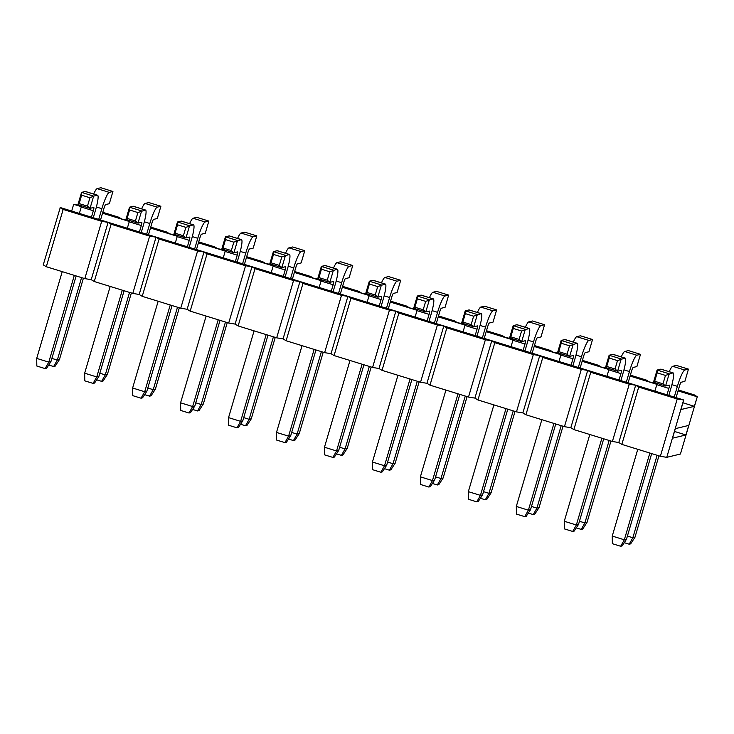 <?xml version="1.0" encoding="UTF-8"?>
<svg xmlns="http://www.w3.org/2000/svg" width="734" height="734" viewBox="0 0 734 734"><rect width="100%" height="100%" fill="white"/><g stroke="black" fill="none" stroke-linecap="round" stroke-linejoin="round"><path stroke-width="1.1" d="M676.069 397.635L679.537 385.836A3.597 0.532 -72.8 0 1 681.152 382.249L684.868 381.359L688.464 369.138L676.381 365.404L672.665 366.303A16.387 2.441 -72.8 0 0 669.224 371.698M674.243 397.066L677.39 386.35A16.387 2.441 -72.8 0 1 684.749 370.028L688.464 369.138M511.02 346.687L512.91 340.264A3.597 0.532 107.2 0 0 513.24 338.989M523.103 350.412L524.994 343.989A3.597 0.532 107.2 0 0 525.452 340.695A3.597 0.532 107.2 0 0 525.397 340.695L521.691 341.594L525.287 329.373L513.204 325.639L509.607 337.86L521.691 341.594L519.112 339.402L510.8 336.833L513.277 328.437L521.59 330.997L519.112 339.402M524.929 350.98L527.14 343.475A16.387 2.441 107.2 0 0 529.223 328.474A16.387 2.441 107.2 0 0 528.994 328.474L521.59 330.997M529.223 328.474L517.14 324.749A16.387 2.441 107.2 0 0 516.91 324.74L513.204 325.639L513.277 328.437M509.607 337.86L510.8 336.833M532.187 353.219L535.655 341.42A3.597 0.532 -72.8 0 1 537.27 337.833L540.986 336.943L544.582 324.722L532.499 320.987L528.783 321.887A16.387 2.441 -72.8 0 0 525.333 327.281M530.352 352.65L533.508 341.934A16.387 2.441 -72.8 0 1 540.866 325.612L544.582 324.722M558.978 361.486L560.868 355.063A3.597 0.532 107.2 0 0 561.207 353.788L553.418 352.32L550.372 350.457L534.444 345.54M571.061 365.22L572.951 358.798A3.597 0.532 107.2 0 0 573.41 355.504A3.597 0.532 107.2 0 0 573.364 355.504L569.648 356.394L573.245 344.173L561.161 340.448L557.565 352.669L569.648 356.394L567.07 354.21L558.767 351.641L561.235 343.237L569.547 345.806L567.07 354.21M572.887 365.78L575.098 358.275A16.387 2.441 107.2 0 0 577.181 343.283A16.387 2.441 107.2 0 0 576.961 343.283L569.547 345.806M577.181 343.283L565.097 339.548A16.387 2.441 107.2 0 0 564.877 339.548L561.161 340.448L561.235 343.237M557.565 352.669L558.767 351.641M580.144 368.018L583.613 356.229A3.597 0.532 -72.8 0 1 585.227 352.641L588.943 351.751L592.54 339.521L580.456 335.796L576.74 336.686A16.387 2.441 -72.8 0 0 573.3 342.081M578.319 367.459L581.475 356.742A16.387 2.441 -72.8 0 1 588.833 340.42L592.54 339.521M630.368 375.157L646.296 380.074L649.342 381.937L657.123 383.414A3.597 0.532 107.2 0 1 656.792 384.68L668.876 388.405A3.597 0.532 107.2 0 0 669.335 385.111A3.597 0.532 107.2 0 0 669.289 385.111L665.573 386.011L669.169 373.789L657.086 370.055L657.159 372.854L665.472 375.413L672.885 372.89L660.802 369.156L657.086 370.055L653.489 382.276L654.691 381.249L657.159 372.854M678.326 389.956L694.254 394.874L697.3 396.736L694.355 406.324L680.941 409.554L683.758 400.002L677.225 398.984L638.699 387.093L621.836 444.391L618.799 442.529L612.395 441.473L629.258 384.176L590.742 372.285L573.878 429.583L570.832 427.72L564.437 426.665L525.92 414.774L522.874 412.921L516.479 411.866L477.953 399.975L474.907 398.112L468.512 397.057L429.996 385.166L426.949 383.304L420.554 382.249L382.029 370.358L378.992 368.505L372.588 367.45L334.071 355.559L331.025 353.696L324.63 352.641L286.113 340.75L283.067 338.888L276.672 337.833L238.146 325.942L235.109 324.089L228.705 323.033L190.189 311.143L187.142 309.28L180.748 308.225L142.231 296.334L139.185 294.472L132.79 293.416L94.264 281.526L91.218 279.672L84.823 278.617L46.306 266.726L43.26 264.864L60.261 207.538L683.758 400.002M582.401 360.348L598.329 365.266L601.375 367.128L609.165 368.606A3.597 0.532 107.2 0 1 608.835 369.872L620.918 373.597A3.597 0.532 107.2 0 0 621.377 370.312A3.597 0.532 107.2 0 0 621.322 370.312L617.615 371.202L621.212 358.981L609.128 355.247L609.202 358.045L617.505 360.605L624.918 358.082L612.835 354.357L609.128 355.247L605.532 367.477L606.724 366.45L609.202 358.045M612.395 441.473L573.878 429.583M697.3 396.736L680.436 454.034L666.756 457.337L660.361 456.282L677.225 398.984M660.361 456.282L621.836 444.391M564.437 426.665L581.3 369.376L542.784 357.486L525.92 414.774M486.477 330.74L502.414 335.658L505.451 337.521L513.24 338.998M688.731 425.417L675.326 428.656L672.509 438.198L685.923 434.968L688.731 425.417M666.756 457.337L683.62 400.039M516.479 411.866L533.343 354.568L494.817 342.677L477.953 399.975M542.784 357.486L539.738 355.623L533.343 354.568M522.874 412.921L539.738 355.623M494.817 342.677L491.771 340.815L485.376 339.759L446.859 327.869L443.813 326.006L437.418 324.96L398.892 313.069L395.855 311.207L389.451 310.152L350.935 298.261L347.888 296.398L341.493 295.343L302.977 283.452L299.931 281.59L293.536 280.544L255.01 268.653L251.964 266.791L245.569 265.736L207.052 253.845L204.006 251.982L197.611 250.927L159.085 239.036L156.048 237.174L149.644 236.128L111.128 224.237L108.081 222.374L101.687 221.319L63.17 209.429L60.124 207.566M474.907 398.112L491.771 340.815M638.699 387.093L635.662 385.231L629.258 384.176M618.799 442.529L635.662 385.231M590.742 372.285L587.695 370.422L581.3 369.376M570.832 427.72L587.695 370.422M674.5 431.445L685.923 434.968M682.932 402.792L694.355 406.324M71.684 211.062L73.666 204.3L81.355 206.676M102.521 213.209L129.312 221.475M150.479 228.017L177.279 236.284M198.446 242.816L225.237 251.092M246.404 257.625L273.195 265.892M294.371 272.433L321.162 280.7M342.328 287.233L369.119 295.508M390.286 302.041L417.086 310.308M438.253 316.849L465.044 325.116M486.211 331.649L513.002 339.925M534.168 346.457L560.969 354.724M582.135 361.266L608.926 369.532M630.093 376.065L656.884 384.341M678.06 390.873L697.162 396.773M73.666 204.3L81.584 205.749M438.519 315.932L454.447 320.85L457.493 322.712L465.283 324.189A3.597 0.532 107.2 0 1 464.943 325.456L477.036 329.181A3.597 0.532 107.2 0 0 477.485 325.896A3.597 0.532 107.2 0 0 477.439 325.896L473.733 326.786L477.329 314.565L465.237 310.831L465.319 313.629L473.623 316.189L481.036 313.666L468.953 309.941L465.237 310.831L461.64 323.061L462.842 322.033L465.319 313.629M390.561 301.123L406.489 306.041L409.535 307.904L417.316 309.39A3.597 0.532 107.2 0 1 416.985 310.647L429.069 314.381A3.597 0.532 107.2 0 0 429.528 311.088A3.597 0.532 107.2 0 0 429.482 311.088L425.766 311.978L429.362 299.756L417.279 296.031L417.352 298.821L425.665 301.39L433.078 298.866L420.995 295.132L417.279 296.031L413.682 308.252L414.884 307.225L417.352 298.821M342.594 286.324L358.531 291.242L361.568 293.105L369.358 294.582A3.597 0.532 107.2 0 1 369.028 295.848L381.111 299.573A3.597 0.532 107.2 0 0 381.57 296.279A3.597 0.532 107.2 0 0 381.515 296.279L377.808 297.178L381.405 284.957L369.321 281.223L365.725 293.444L377.808 297.178L375.23 294.985L366.917 292.416L369.395 284.021L377.698 286.581L375.23 294.985M294.637 271.516L310.565 276.434L313.611 278.296L321.391 279.773M246.67 256.707L262.607 261.625L265.653 263.488L273.433 264.974A3.597 0.532 107.2 0 1 273.103 266.231L285.187 269.965A3.597 0.532 107.2 0 0 285.645 266.671A3.597 0.532 107.2 0 0 285.59 266.671L281.884 267.561L285.48 255.34L273.397 251.615L273.47 254.404L281.783 256.973L289.196 254.45L277.103 250.716L273.397 251.615L269.8 263.836L271.002 262.809L273.47 254.404M198.712 241.908L214.64 246.826L217.686 248.688L225.476 250.166A3.597 0.532 107.2 0 1 225.136 251.432L237.229 255.157A3.597 0.532 107.2 0 0 237.678 251.863A3.597 0.532 107.2 0 0 237.632 251.863L233.926 252.762L237.522 240.541L225.439 236.807L225.512 239.605L233.816 242.165L241.229 239.642L229.146 235.908L225.439 236.807L221.833 249.028L223.035 248L225.512 239.605M150.754 227.1L166.682 232.017L169.728 233.88L177.509 235.357M102.788 212.291L118.725 217.209L121.761 219.071L129.551 220.558M628.102 382.827L631.579 371.028A3.597 0.532 -72.8 0 1 633.194 367.45L636.901 366.55L640.498 354.329L628.414 350.595L624.707 351.494A16.387 2.441 -72.8 0 0 621.258 356.889M626.276 382.258L629.433 371.551A16.387 2.441 -72.8 0 1 636.791 355.228L640.498 354.329M653.489 382.276L665.573 386.011L662.995 383.818L654.691 381.249M665.472 375.413L662.995 383.818M668.812 395.397L671.023 387.891A16.387 2.441 107.2 0 0 673.106 372.89A16.387 2.441 107.2 0 0 672.885 372.89M673.106 372.89L661.022 369.165A16.387 2.441 107.2 0 0 660.802 369.156M666.986 394.828L668.876 388.405M654.902 391.103L656.792 384.68M605.532 367.477L617.615 371.202L615.037 369.009L606.724 366.45M617.505 360.605L615.037 369.009M620.854 380.588L623.065 373.083A16.387 2.441 107.2 0 0 625.148 358.091A16.387 2.441 107.2 0 0 624.918 358.082M625.148 358.091L613.064 354.357A16.387 2.441 107.2 0 0 612.835 354.357M619.028 380.019L620.918 373.597M606.945 376.294L608.835 369.872M572.704 531.453L574.181 531.095L578.502 524.471L576.355 524.994L564.272 521.259L564.4 528.893L572.704 531.453L576.355 524.994L601.889 438.235M564.272 521.259L589.806 434.5M578.502 524.471L603.724 438.794M620.67 546.261L622.148 545.903L626.469 539.279L624.322 539.793L612.239 536.068L612.358 543.692L620.67 546.261L624.322 539.793L649.856 453.034M612.239 536.068L637.773 449.309M626.469 539.279L651.682 453.603M579.447 521.259L584.879 522.938L609.147 440.473M587.026 522.424L582.704 529.049L581.227 529.398L584.879 522.938L587.026 522.424L610.972 441.033M581.227 529.398L576.282 527.874M533.26 514.598L536.912 508.13L539.059 507.616L534.737 514.24L533.26 514.598L528.324 513.075M531.489 506.46L536.912 508.13L561.189 425.665M539.059 507.616L563.015 426.234M524.746 516.653L526.223 516.296L530.544 509.671L528.397 510.185L516.314 506.451L516.442 514.084L524.746 516.653L528.397 510.185L553.931 423.426M530.544 509.671L555.757 423.986M516.314 506.451L541.848 419.692M485.302 499.79L488.954 493.331L491.101 492.808L486.78 499.432L485.302 499.79L480.366 498.267M483.522 491.652L488.954 493.331L513.222 410.856M491.101 492.808L515.048 411.425M476.788 501.845L478.265 501.487L482.577 494.863L480.44 495.377L468.347 491.652L468.476 499.276L476.788 501.845L480.44 495.377L505.974 408.618M482.577 494.863L507.8 409.187M468.347 491.652L493.89 404.893M629.185 544.206L632.836 537.747L634.983 537.224L630.662 543.848L629.185 544.206L624.249 542.683M627.414 536.068L632.836 537.747L657.104 455.273M634.983 537.224L658.939 455.842M100.53 219.971L104.008 208.172A3.597 0.532 -72.8 0 1 105.623 204.584L109.329 203.694L112.926 191.473L100.842 187.739L97.136 188.638A16.387 2.441 -72.8 0 0 93.686 194.033M98.705 219.402L101.861 208.685A16.387 2.441 -72.8 0 1 109.219 192.363L112.926 191.473M84.823 278.617L101.687 221.319M63.17 209.429L46.306 266.726M91.218 279.672L108.081 222.374M93.282 217.732L95.484 210.227A16.387 2.441 107.2 0 0 97.567 195.226L85.483 191.501A16.387 2.441 107.2 0 0 85.263 191.491L81.547 192.391L77.951 204.612L79.153 203.584L81.63 195.189L89.933 197.749L93.64 196.125L81.547 192.391L81.63 195.189M77.951 204.612L90.034 208.346L93.64 196.125L97.347 195.226L85.263 191.491M89.933 197.749L87.465 206.153L90.034 208.346L93.75 207.447A3.597 0.532 107.2 0 1 93.796 207.447A3.597 0.532 107.2 0 1 93.337 210.741L91.447 217.163M87.465 206.153L79.153 203.584M79.364 213.438L81.254 207.016A3.597 0.532 107.2 0 0 81.593 205.74M45.132 368.596L46.609 368.239L50.93 361.614L48.783 362.128L36.7 358.403L36.828 366.027L45.132 368.596L48.783 362.128L74.317 275.369M36.7 358.403L62.234 271.644M50.93 361.614L76.143 275.938M53.646 366.541L57.298 360.082L59.445 359.559L55.123 366.183L53.646 366.541L48.71 365.018M51.875 358.403L57.298 360.082L81.575 277.608M59.445 359.559L83.401 278.177M292.38 279.186L295.848 267.396A3.597 0.532 -72.8 0 1 297.463 263.809L301.179 262.919L304.775 250.689L292.692 246.963L288.976 247.853A16.387 2.441 -72.8 0 0 285.535 253.248M290.554 278.626L293.701 267.91A16.387 2.441 -72.8 0 1 301.059 251.588L304.775 250.689M127.331 228.237L129.221 221.815A3.597 0.532 107.2 0 0 129.551 220.539M139.414 231.972L141.304 225.549A3.597 0.532 107.2 0 0 141.763 222.255A3.597 0.532 107.2 0 0 141.708 222.255L138.001 223.145L141.598 210.924L129.514 207.199L125.918 219.42L138.001 223.145L135.423 220.962L127.11 218.393L129.588 209.988L137.891 212.557L135.423 220.962M141.24 232.531L143.451 225.026A16.387 2.441 107.2 0 0 145.534 210.034A16.387 2.441 107.2 0 0 145.304 210.034L137.891 212.557M145.534 210.034L133.45 206.3A16.387 2.441 107.2 0 0 133.221 206.3L129.514 207.199L129.588 209.988M125.918 219.42L127.11 218.393M148.497 234.77L151.966 222.98A3.597 0.532 -72.8 0 1 153.58 219.393L157.296 218.503L160.893 206.272L148.8 202.547L145.093 203.437A16.387 2.441 -72.8 0 0 141.644 208.832M146.662 234.21L149.819 223.494A16.387 2.441 -72.8 0 1 157.177 207.172L160.893 206.272M175.288 243.046L177.178 236.623A3.597 0.532 107.2 0 0 177.518 235.348M187.372 246.771L189.262 240.348A3.597 0.532 107.2 0 0 189.721 237.064A3.597 0.532 107.2 0 0 189.675 237.064L185.959 237.954L189.555 225.733L177.472 221.998L173.875 234.229L185.959 237.954L183.381 235.761L175.077 233.201L177.545 224.797L185.858 227.357L183.381 235.761M189.198 247.34L191.409 239.834A16.387 2.441 107.2 0 0 193.492 224.843A16.387 2.441 107.2 0 0 193.271 224.833L185.858 227.357M193.492 224.843L181.408 221.108A16.387 2.441 107.2 0 0 181.188 221.108L177.472 221.998L177.545 224.797M173.875 234.229L175.077 233.201M196.455 249.578L199.923 237.779A3.597 0.532 -72.8 0 1 201.538 234.201L205.254 233.302L208.851 221.081L196.767 217.347L193.051 218.246A16.387 2.441 -72.8 0 0 189.611 223.641M194.629 249.009L197.776 238.302A16.387 2.441 -72.8 0 1 205.144 221.98L208.851 221.081M228.705 323.033L245.569 265.736M207.052 253.845L190.189 311.143M276.672 337.833L293.536 280.544M255.01 268.653L238.146 325.942M180.748 308.225L197.611 250.927M159.085 239.036L142.231 296.334M132.79 293.416L149.644 236.128M111.128 224.237L94.264 281.526M283.067 338.888L299.931 281.59M139.185 294.472L156.048 237.174M235.109 324.089L251.964 266.791M187.142 309.28L204.006 251.982M244.413 264.387L247.89 252.588A3.597 0.532 -72.8 0 1 249.505 249L253.212 248.11L256.808 235.889L244.725 232.155L241.018 233.054A16.387 2.441 -72.8 0 0 237.568 238.449M242.587 263.818L245.743 253.102A16.387 2.441 -72.8 0 1 253.102 236.779L256.808 235.889M269.8 263.836L281.884 267.561L279.305 265.378L271.002 262.809M281.783 256.973L279.305 265.378M285.122 276.947L287.333 269.442A16.387 2.441 107.2 0 0 289.416 254.45A16.387 2.441 107.2 0 0 289.196 254.45M289.416 254.45L277.333 250.716A16.387 2.441 107.2 0 0 277.103 250.716M283.296 276.388L285.187 269.965M271.213 272.653L273.103 266.231M221.833 249.028L233.926 252.762L231.348 250.569L223.035 248M233.816 242.165L231.348 250.569M237.165 262.148L239.367 254.643A16.387 2.441 107.2 0 0 241.458 239.642A16.387 2.441 107.2 0 0 241.229 239.642M241.458 239.642L229.366 235.917A16.387 2.441 107.2 0 0 229.146 235.908M235.339 261.579L237.229 255.157M223.246 257.854L225.136 251.432M189.014 413.013L190.491 412.655L194.813 406.03L192.666 406.544L180.582 402.819L180.711 410.444L189.014 413.013L192.666 406.544L218.2 319.785M180.582 402.819L206.116 316.06M194.813 406.03L220.035 320.354M236.981 427.821L238.458 427.463L242.78 420.839L240.633 421.353L228.549 417.618L228.669 425.252L236.981 427.821L240.633 421.353L266.167 334.594M228.549 417.618L254.083 330.86M242.78 420.839L267.993 335.154M195.758 402.819L201.189 404.498L225.457 322.024M203.327 403.975L199.006 410.6L197.538 410.957L201.189 404.498L203.327 403.975L227.283 322.593M197.538 410.957L192.592 409.434M149.571 396.149L153.222 389.69L155.369 389.176L151.048 395.8L149.571 396.149L144.635 394.626M147.8 388.011L153.222 389.69L177.5 307.225M155.369 389.176L179.325 307.785M141.056 398.204L142.534 397.846L146.855 391.222L144.708 391.745L132.625 388.011L132.744 395.644L141.056 398.204L144.708 391.745L170.242 304.986M146.855 391.222L172.068 305.546M132.625 388.011L158.159 301.252M101.613 381.35L105.265 374.881L107.412 374.368L103.09 380.992L101.613 381.35L96.668 379.827M99.833 373.211L105.265 374.881L129.533 292.416M107.412 374.368L131.358 292.985M93.099 383.405L94.567 383.047L98.888 376.423L96.75 376.937L84.658 373.202L84.786 380.836L93.099 383.405L96.75 376.937L122.284 290.178M98.888 376.423L124.11 290.737M84.658 373.202L110.192 286.443M245.495 425.766L249.147 419.298L251.294 418.784L246.973 425.408L245.495 425.766L240.559 424.243M243.725 417.628L249.147 419.298L273.415 336.833M251.294 418.784L275.25 337.401M484.22 338.411L487.697 326.612A3.597 0.532 -72.8 0 1 489.312 323.033L493.019 322.134L496.615 309.913L484.532 306.179L480.825 307.078A16.387 2.441 -72.8 0 0 477.375 312.473M482.394 337.842L485.55 327.135A16.387 2.441 -72.8 0 1 492.909 310.812L496.615 309.913M319.171 287.462L321.061 281.039A3.597 0.532 107.2 0 0 321.4 279.764M331.254 291.187L333.144 284.764A3.597 0.532 107.2 0 0 333.603 281.48A3.597 0.532 107.2 0 0 333.557 281.48L329.841 282.37L333.438 270.149L321.354 266.414L317.758 278.645L329.841 282.37L327.263 280.177L318.96 277.617L321.428 269.213L329.74 271.773L327.263 280.177M333.089 291.756L335.291 284.251A16.387 2.441 107.2 0 0 337.374 269.259A16.387 2.441 107.2 0 0 337.154 269.25L329.74 271.773M337.374 269.259L325.29 265.524A16.387 2.441 107.2 0 0 325.07 265.524L321.354 266.414L321.428 269.213M317.758 278.645L318.96 277.617M340.337 293.995L343.815 282.195A3.597 0.532 -72.8 0 1 345.43 278.617L349.136 277.718L352.733 265.497L340.649 261.763L336.943 262.662A16.387 2.441 -72.8 0 0 333.493 268.057M338.512 293.426L341.668 282.718A16.387 2.441 -72.8 0 1 349.026 266.396L352.733 265.497M367.138 302.27L369.028 295.848M379.221 305.995L381.111 299.573M381.047 306.564L383.258 299.059A16.387 2.441 107.2 0 0 385.341 284.058A16.387 2.441 107.2 0 0 385.111 284.058L377.698 286.581M385.341 284.058L373.257 280.333A16.387 2.441 107.2 0 0 373.028 280.324L369.321 281.223L369.395 284.021M365.725 293.444L366.917 292.416M388.295 308.803L391.772 297.004A3.597 0.532 -72.8 0 1 393.387 293.416L397.094 292.527L400.7 280.305L388.607 276.571L384.9 277.47A16.387 2.441 -72.8 0 0 381.451 282.865M386.469 308.234L389.626 297.518A16.387 2.441 -72.8 0 1 396.984 281.195L400.7 280.305M420.554 382.249L437.418 324.96M398.892 313.069L382.029 370.358M468.512 397.057L485.376 339.759M446.859 327.869L429.996 385.166M372.588 367.45L389.451 310.152M350.935 298.261L334.071 355.559M324.63 352.641L341.493 295.343M302.977 283.452L286.113 340.75M331.025 353.696L347.888 296.398M426.949 383.304L443.813 326.006M378.992 368.505L395.855 311.207M436.262 323.602L439.73 311.812A3.597 0.532 -72.8 0 1 441.345 308.225L445.061 307.335L448.657 295.105L436.574 291.38L432.858 292.27A16.387 2.441 -72.8 0 0 429.418 297.665M434.436 323.043L437.583 312.326A16.387 2.441 -72.8 0 1 444.942 296.004L448.657 295.105M461.64 323.061L473.733 326.786L471.155 324.593L462.842 322.033M473.623 316.189L471.155 324.593M476.972 336.172L479.174 328.667A16.387 2.441 107.2 0 0 481.265 313.675A16.387 2.441 107.2 0 0 481.036 313.666M481.265 313.675L469.173 309.941A16.387 2.441 107.2 0 0 468.953 309.941M475.146 335.603L477.036 329.181M463.053 331.878L464.943 325.456M413.682 308.252L425.766 311.978L423.188 309.794L414.884 307.225M425.665 301.39L423.188 309.794M429.005 321.364L431.216 313.858A16.387 2.441 107.2 0 0 433.299 298.866A16.387 2.441 107.2 0 0 433.078 298.866M433.299 298.866L421.215 295.132A16.387 2.441 107.2 0 0 420.995 295.132M427.179 320.804L429.069 314.381M415.095 317.07L416.985 310.647M380.863 472.237L382.341 471.879L386.662 465.255L384.515 465.769L372.432 462.035L372.551 469.668L380.863 472.237L384.515 465.769L410.049 379.01M372.432 462.035L397.966 375.276M386.662 465.255L411.875 379.57M428.821 487.037L430.298 486.679L434.62 480.054L432.473 480.577L420.389 476.843L420.518 484.477L428.821 487.037L432.473 480.577L458.007 393.819M420.389 476.843L445.923 390.084M434.62 480.054L459.833 394.378M387.607 462.044L393.029 463.714L417.297 381.249M395.176 463.2L390.855 469.824L389.378 470.182L393.029 463.714L395.176 463.2L419.132 381.818M389.378 470.182L384.442 468.659M341.42 455.374L345.072 448.914L347.219 448.391L342.897 455.016L341.42 455.374L336.475 453.851M339.64 447.235L345.072 448.914L369.34 366.44M347.219 448.391L371.165 367.009M332.906 457.429L334.374 457.071L338.695 450.447L336.548 450.96L324.465 447.235L324.593 454.86L332.906 457.429L336.548 450.96L362.091 364.202M338.695 450.447L363.917 364.77M324.465 447.235L349.999 360.477M293.453 440.565L297.105 434.106L299.252 433.592L294.93 440.216L293.453 440.565L288.517 439.042M291.682 432.427L297.105 434.106L321.382 351.641M299.252 433.592L323.208 352.201M284.939 442.62L286.416 442.263L290.737 435.638L288.59 436.161L276.507 432.427L276.635 440.061L284.939 442.62L288.59 436.161L314.124 349.402M290.737 435.638L315.95 349.962M276.507 432.427L302.041 345.668M437.345 484.981L440.987 478.522L443.134 478.008L438.813 484.633L437.345 484.981L432.399 483.458M435.565 476.843L440.987 478.522L465.264 396.057M443.134 478.008L467.09 396.617M677.39 386.35L671.913 384.662M684.749 370.028L672.665 366.303M512.91 340.264L524.994 343.989M528.994 328.474L516.91 324.74M533.508 341.934L528.03 340.246M540.866 325.612L528.783 321.887M560.868 355.063L572.951 358.798M576.961 343.283L564.877 339.548M581.475 356.742L575.997 355.054M588.833 340.42L576.74 336.686M636.791 355.228L624.707 351.494M629.433 371.551L623.955 369.853M101.861 208.685L96.383 206.997M109.219 192.363L97.136 188.638M81.254 207.016L93.337 210.741M293.701 267.91L288.223 266.222M301.059 251.588L288.976 247.853M129.221 221.815L141.304 225.549M145.304 210.034L133.221 206.3M149.819 223.494L144.341 221.806M157.177 207.172L145.093 203.437M177.178 236.623L189.262 240.348M193.271 224.833L181.188 221.108M197.776 238.302L192.308 236.605M205.144 221.98L193.051 218.246M253.102 236.779L241.018 233.054M245.743 253.102L240.266 251.413M485.55 327.135L480.073 325.437M492.909 310.812L480.825 307.078M321.061 281.039L333.144 284.764M337.154 269.25L325.07 265.524M341.668 282.718L336.19 281.021M349.026 266.396L336.943 262.662M385.111 284.058L373.028 280.324M389.626 297.518L384.148 295.83M396.984 281.195L384.9 277.47M444.942 296.004L432.858 292.27M437.583 312.326L432.106 310.638"/></g></svg>
